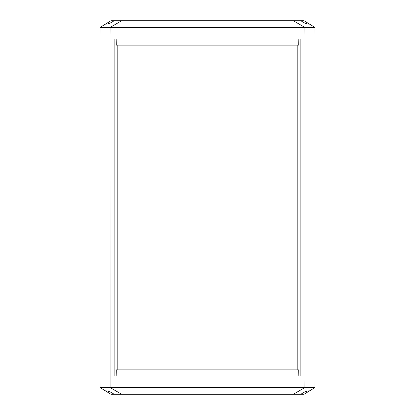 <?xml version="1.0" encoding="UTF-8"?>
<svg xmlns="http://www.w3.org/2000/svg" width="415" height="415" viewBox="0 0 415 415"><rect width="100%" height="100%" fill="white"/><g stroke="black" fill="none" stroke-linecap="round" stroke-linejoin="round"><path stroke-width="0.62" d="M114.042 20.75L110.945 20.75L105.369 24.169C108.045 24.163 110.935 23.022 114.042 20.75L293.379 20.75L304.895 27.447L314.985 27.447L315.084 39.02L304.937 39.02L304.937 375.98L315.084 375.98L315.084 39.02L300.875 39.02L300.875 375.98L315.084 375.98L314.985 387.553L304.055 394.25L300.958 394.25C304.065 391.978 306.955 390.837 309.632 390.831M105.369 24.169L100.015 27.447L99.916 39.02L110.063 39.02L110.105 27.447L304.895 27.447L304.937 39.02L99.916 39.02L99.916 375.98L114.125 375.98L114.125 39.02L110.063 39.02L110.105 387.553L121.621 394.25L300.958 394.25M297.83 45.111L297.83 369.889M117.17 45.111L117.17 369.889M114.042 394.25L110.945 394.25L105.369 390.831C108.045 390.837 110.935 391.978 114.042 394.25L121.621 394.25M293.379 394.25L304.895 387.553L100.015 387.553L105.369 390.831M100.015 387.553L99.916 375.98L304.937 375.98L304.895 387.553L314.985 387.553M298.847 375.98L298.717 369.889L116.283 369.889L116.153 375.98M300.958 20.75C304.065 23.022 306.955 24.163 309.632 24.169L304.055 20.75L293.379 20.75M100.015 27.447L110.105 27.447L121.621 20.75M314.985 27.447L309.632 24.169M298.847 39.02L298.717 45.111L116.283 45.111L116.153 39.02"/></g></svg>
